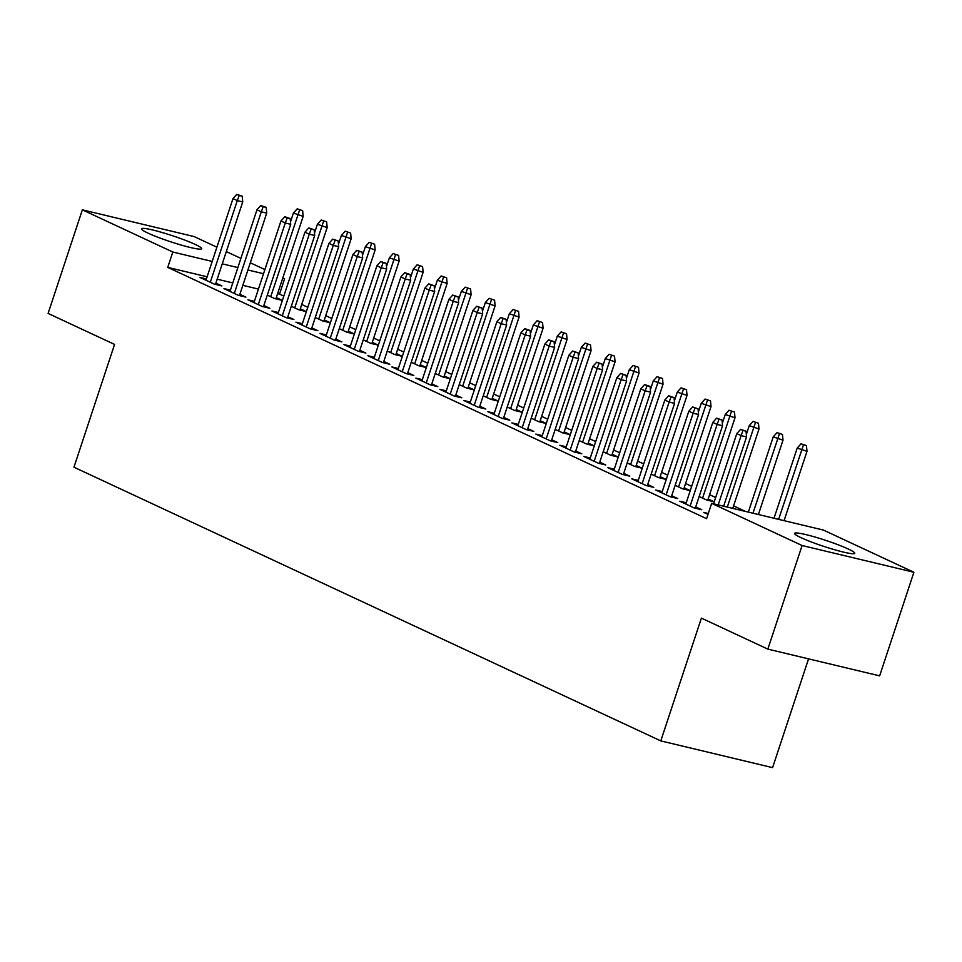 <?xml version="1.0" encoding="UTF-8"?>
<svg xmlns="http://www.w3.org/2000/svg" width="962" height="962" viewBox="0 0 962 962"><rect width="100%" height="100%" fill="white"/><g stroke="black" fill="none" stroke-linecap="round" stroke-linejoin="round"><path stroke-width="1.44" d="M801.093 537.71A31.674 3.163 -161.7 0 1 794.576 533.405A31.674 3.163 -161.7 0 1 815.211 537.097A31.674 3.163 -161.7 0 1 848.219 548.989A31.674 3.163 -161.7 0 1 854.737 553.294A31.674 3.163 -161.7 0 1 834.09 549.591A31.674 3.163 -161.7 0 1 801.093 537.71M148.04 233.129A31.674 3.163 -161.7 0 1 141.522 228.812A31.674 3.163 -161.7 0 1 162.169 232.515A31.674 3.163 -161.7 0 1 195.166 244.396A31.674 3.163 -161.7 0 1 201.683 248.713A31.674 3.163 -161.7 0 1 181.048 245.009A31.674 3.163 -161.7 0 1 148.04 233.129M745.478 511.435L733.573 505.88M715.656 497.522L709.583 494.684M691.666 486.339L685.581 483.501M667.676 475.144L661.591 472.306M643.686 463.961L637.602 461.123M619.684 452.765L613.612 449.927M595.694 441.57L589.622 438.744M571.705 430.387L565.632 427.549M547.715 419.192L541.642 416.366M523.725 408.008L517.64 405.17M499.735 396.813L493.65 393.987M475.745 385.63L469.66 382.792M451.743 374.434L445.671 371.597M427.753 363.251L421.681 360.413M403.763 352.056L397.691 349.218M379.774 340.873L373.701 338.035M355.784 329.677L349.699 326.839M331.794 318.482L325.709 315.656M307.804 307.299L301.719 304.461M283.802 296.104L279.521 294.107L284.596 278.764L282.684 278.307M823.448 530.086L913.9 572.27L802.104 545.526L711.664 503.342L823.448 530.086M802.104 545.526L767.844 649.122L879.641 675.865L913.9 572.27M808.561 658.862L772.582 767.64L660.786 740.896L73.954 467.195L114.562 344.42L48.1 313.432L82.359 209.836L194.156 236.58L216.907 247.198M226.31 251.575L240.897 258.381M250.3 262.77L264.887 269.576M282.804 277.922L284.596 278.764M686.231 502.753L679.785 501.214L694.179 507.924L701.731 509.74L695.706 506.926M708.152 499.001L714.177 501.815L706.625 499.999L699.146 496.524M638.251 480.375L631.806 478.835L646.199 485.545L653.751 487.361L647.727 484.547M660.172 476.623L666.197 479.437L658.645 477.621L651.166 474.134M590.271 457.996L583.826 456.457L598.22 463.167L605.771 464.983L599.747 462.169M612.181 454.244L618.217 457.058L610.666 455.242L603.186 451.755M542.279 435.618L535.834 434.078L550.228 440.788L557.78 442.604L551.755 439.79M564.201 431.866L570.225 434.68L562.674 432.864L555.194 429.377M494.3 413.239L487.854 411.7L502.248 418.41L509.8 420.214L503.775 417.412M516.221 409.487L522.246 412.289L514.694 410.485L507.214 406.998M446.32 390.861L439.874 389.321L454.268 396.031L461.82 397.835L455.796 395.033M468.241 387.109L474.266 389.911L466.714 388.107L459.235 384.62M398.328 368.482L391.883 366.943L406.277 373.653L413.84 375.457L407.804 372.655M420.25 364.718L426.286 367.532L418.723 365.728L411.255 362.241M350.348 346.104L343.903 344.564L358.297 351.274L365.849 353.078L359.824 350.264M372.27 342.34L378.294 345.154L370.743 343.35L363.263 339.863M302.369 323.725L295.923 322.186L310.317 328.896L317.869 330.7L311.844 327.886M324.29 319.961L330.315 322.775L322.763 320.971L315.283 317.484M254.389 301.346L247.931 299.795L262.337 306.517L269.889 308.321L263.865 305.507M276.298 297.583L282.335 300.397L274.771 298.593L267.304 295.106M206.397 278.968L199.952 277.417L214.346 284.139L221.897 285.942L215.873 283.129M279.521 294.107L277.609 293.65M258.441 289.069L242.833 285.341M232.78 282.924L217.171 279.196M207.119 276.791L167.737 267.364L706.589 518.686L711.664 503.342M230.387 290.151L223.942 288.612L238.335 295.322L245.899 297.126L239.863 294.324M300.3 308.778L306.325 311.592L298.773 309.776L291.294 306.289M278.379 312.53L271.933 310.991L286.327 317.7L293.879 319.516L287.854 316.702M348.28 331.156L354.305 333.97L346.753 332.155L339.273 328.667M326.358 334.908L319.913 333.369L334.307 340.079L341.859 341.895L335.834 339.081M396.26 353.535L402.284 356.349L394.733 354.533L387.253 351.046M374.338 357.287L367.893 355.748L382.287 362.458L389.838 364.273L383.814 361.459M444.24 375.914L450.276 378.727L442.712 376.924L435.245 373.436M422.33 379.665L415.873 378.126L430.279 384.848L437.83 386.652L431.806 383.838M492.231 398.292L498.256 401.106L490.704 399.302L483.225 395.815M470.31 402.056L463.864 400.505L478.258 407.227L485.81 409.03L479.785 406.217M540.211 420.671L546.236 423.484L538.684 421.681L531.204 418.193M518.29 424.434L511.844 422.883L526.238 429.605L533.79 431.409L527.765 428.595M588.191 443.049L594.227 445.863L586.664 444.059L579.196 440.572M566.269 446.813L559.824 445.262L574.218 451.984L581.782 453.787L575.745 450.974M636.183 465.428L642.207 468.241L634.655 466.438L627.176 462.95M614.261 469.191L607.816 467.652L622.21 474.362L629.761 476.166L623.737 473.352M684.162 487.806L690.187 490.62L682.635 488.816L675.156 485.329M662.241 491.57L655.795 490.031L670.189 496.741L677.741 498.544L671.716 495.731M708.309 513.492L703.775 512.409L708.008 514.381M167.737 267.364L172.811 252.02L82.359 209.836M767.844 649.122L701.394 618.121L660.786 740.896M263.516 273.725L247.919 269.985M237.855 267.58L222.258 263.853M212.193 261.448L172.811 252.02M215.452 284.403L242.737 201.924L237.289 200.625L210.305 282.251M239.189 195.478L242.22 196.2L236.796 194.36L239.189 195.478L237.289 200.625L232.972 198.605L205.976 280.231M242.737 201.924L242.22 196.2M236.796 194.36L232.972 198.605M302.645 210.654L297.222 208.814L302.645 210.654L303.162 216.378L293.398 213.059L290.5 221.861M299.615 209.932L270.731 296.705M303.162 216.378L275.89 298.857M293.398 213.059L297.222 208.814M239.442 295.587L266.727 213.119L261.291 211.808L234.295 293.434M263.179 206.662L266.209 207.383L260.786 205.543L263.179 206.662L261.291 211.808L256.962 209.8L229.978 291.426M266.727 213.119L266.209 207.383M260.786 205.543L256.962 209.8M263.444 306.782L290.716 224.302L285.281 223.004L258.285 304.629M287.181 217.857L290.199 218.578L284.776 216.739L287.181 217.857L285.281 223.004L280.964 220.983L253.968 302.609M290.716 224.302L290.199 218.578M284.776 216.739L280.964 220.983M326.635 221.849L321.212 219.997L326.635 221.849L327.152 227.573L317.4 224.254L314.49 233.044M323.617 221.116L294.721 307.888M327.152 227.573L299.879 310.041M317.4 224.254L321.212 219.997M350.625 233.032L345.202 231.193L350.625 233.032L351.142 238.756L341.39 235.437L338.48 244.24M347.607 232.311L318.711 319.083M351.142 238.756L323.869 321.236M341.39 235.437L345.202 231.193M287.434 317.965L314.706 235.498L309.271 234.187L282.275 315.813M311.171 229.04L314.189 229.774L308.766 227.922L311.171 229.04L309.271 234.187L304.954 232.179L277.958 313.804M314.706 235.498L314.189 229.774M308.766 227.922L304.954 232.179M311.423 329.16L338.696 246.681L333.261 245.382L306.265 327.008M335.161 240.235L338.179 240.957L332.756 239.117L335.161 240.235L333.261 245.382L328.944 243.362L301.948 324.988M338.696 246.681L338.179 240.957M332.756 239.117L328.944 243.362M374.615 244.228L369.192 242.376L374.615 244.228L375.132 249.952L365.38 246.633L362.47 255.435M371.597 243.506L342.7 330.267M375.132 249.952L347.859 332.419M365.38 246.633L369.192 242.376M398.605 255.411L393.193 253.571L398.605 255.411L399.122 261.135L389.369 257.828L386.459 266.618M395.586 254.689L366.69 341.462M399.122 261.135L371.849 343.614M389.369 257.828L393.193 253.571M335.413 340.344L362.686 257.876L357.251 256.577L330.255 338.191M359.151 251.431L362.169 252.152L356.746 250.3L359.151 251.431L357.251 256.577L352.934 254.557L325.938 336.183M362.686 257.876L362.169 252.152M356.746 250.3L352.934 254.557M422.595 266.606L417.183 264.766L422.595 266.606L423.124 272.33L413.359 269.011L410.449 277.814M419.576 265.885L390.68 352.645M423.124 272.33L395.839 354.798M413.359 269.011L417.183 264.766M359.403 351.539L386.688 269.059L381.241 267.761L354.244 349.386M383.141 262.614L386.159 263.335L380.748 261.496L383.141 262.614L381.241 267.761L376.924 265.752L349.927 347.366M386.688 269.059L386.159 263.335M380.748 261.496L376.924 265.752M446.596 277.79L441.173 275.95L446.596 277.79L447.114 283.513L437.349 280.207L434.439 288.997M443.566 277.068L414.682 363.84M447.114 283.513L419.829 365.993M437.349 280.207L441.173 275.95M383.393 362.722L410.678 280.255L405.23 278.956L378.246 360.57M407.13 273.809L410.161 274.531L404.737 272.691L407.13 273.809L405.23 278.956L400.913 276.936L373.917 358.561M410.678 280.255L410.161 274.531M404.737 272.691L400.913 276.936M470.586 288.985L465.163 287.145L470.586 288.985L471.103 294.709L461.339 291.39L458.441 300.192M467.556 288.263L438.672 375.024M471.103 294.709L443.831 377.188M461.339 291.39L465.163 287.145M407.383 373.917L434.668 291.438L429.232 290.139L402.236 371.765M431.12 284.992L434.151 285.714L428.727 283.874L431.12 284.992L429.232 290.139L424.903 288.131L397.919 369.745M434.668 291.438L434.151 285.714M428.727 283.874L424.903 288.131M494.576 300.168L489.153 298.328L494.576 300.168L495.093 305.892L485.341 302.585L482.431 311.375M491.558 299.447L462.662 386.219M495.093 305.892L467.821 388.371M485.341 302.585L489.153 298.328M431.385 385.113L458.658 302.633L453.222 301.334L426.226 382.948M455.122 296.188L458.14 296.909L452.717 295.069L455.122 296.188L453.222 301.334L448.905 299.314L421.909 380.94M458.658 302.633L458.14 296.909M452.717 295.069L448.905 299.314M518.566 311.363L513.143 309.523L518.566 311.363L519.083 317.087L509.331 313.768L506.421 322.571M515.548 310.642L486.652 397.414M519.083 317.087L491.81 399.567M509.331 313.768L513.143 309.523M455.375 396.296L482.647 313.816L477.212 312.518L450.216 394.143M479.112 307.371L482.13 308.093L476.707 306.253L479.112 307.371L477.212 312.518L472.895 310.51L445.899 392.135M482.647 313.816L482.13 308.093M476.707 306.253L472.895 310.51M542.556 322.547L537.133 320.707L542.556 322.547L543.073 328.27L533.321 324.964L530.411 333.754M539.538 321.825L510.642 408.597M543.073 328.27L515.8 410.75M533.321 324.964L537.133 320.707M479.365 407.491L506.637 325.012L501.202 323.713L474.206 405.339M503.102 318.566L506.12 319.288L500.697 317.448L503.102 318.566L501.202 323.713L496.885 321.693L469.889 403.318M506.637 325.012L506.12 319.288M500.697 317.448L496.885 321.693M566.546 333.742L561.135 331.902L566.546 333.742L567.063 339.466L557.311 336.147L554.401 344.949M563.528 333.02L534.631 419.793M567.063 339.466L539.79 421.945M557.311 336.147L561.135 331.902M503.354 418.674L530.627 336.195L525.192 334.896L498.196 416.522M527.092 329.75L530.11 330.471L524.687 328.631L527.092 329.75L525.192 334.896L520.875 332.888L493.879 414.514M530.627 336.195L530.11 330.471M524.687 328.631L520.875 332.888M590.536 344.937L585.124 343.085L590.536 344.937L591.065 350.661L581.301 347.342L578.39 356.132M587.517 344.204L558.621 430.976M591.065 350.661L563.78 433.128M581.301 347.342L585.124 343.085M527.344 429.87L554.629 347.39L549.182 346.092L522.186 427.717M551.082 340.945L554.1 341.666L548.689 339.827L551.082 340.945L549.182 346.092L544.865 344.071L517.869 425.697M554.629 347.39L554.1 341.666M548.689 339.827L544.865 344.071M614.538 356.12L609.114 354.281L614.538 356.12L615.055 361.844L605.29 358.525L602.38 367.328M611.507 355.399L582.623 442.171M615.055 361.844L587.77 444.324M605.29 358.525L609.114 354.281M551.334 441.053L578.619 358.585L573.172 357.275L546.188 438.9M575.072 352.128L578.102 352.862L572.679 351.01L575.072 352.128L573.172 357.275L568.855 355.267L541.859 436.892M578.619 358.585L578.102 352.862M572.679 351.01L568.855 355.267M638.527 367.316L633.104 365.464L638.527 367.316L639.045 373.04L629.28 369.721L626.382 378.511M635.497 366.582L606.613 453.355M639.045 373.04L611.772 455.507M629.28 369.721L633.104 365.464M575.336 452.248L602.609 369.769L597.174 368.47L570.177 450.096M599.061 363.323L602.092 364.045L596.668 362.205L599.061 363.323L597.174 368.47L592.845 366.45L565.86 448.076M602.609 369.769L602.092 364.045M596.668 362.205L592.845 366.45M662.517 378.499L657.094 376.659L662.517 378.499L663.034 384.223L653.282 380.904L650.372 389.706M659.499 377.777L630.603 464.55M663.034 384.223L635.762 466.702M653.282 380.904L657.094 376.659M599.326 463.431L626.599 380.964L621.163 379.653L594.167 461.279M623.063 374.519L626.082 375.24L620.658 373.388L623.063 374.519L621.163 379.653L616.846 377.645L589.85 459.271M626.599 380.964L626.082 375.24M620.658 373.388L616.846 377.645M686.507 389.694L681.084 387.854L686.507 389.694L687.024 395.418L677.272 392.099L674.362 400.901M683.489 388.973L654.593 475.733M687.024 395.418L659.752 477.886M677.272 392.099L681.084 387.854M623.316 474.627L650.589 392.147L645.153 390.849L618.157 472.474M647.053 385.702L650.072 386.423L644.648 384.584L647.053 385.702L645.153 390.849L640.836 388.84L613.84 470.454M650.589 392.147L650.072 386.423M644.648 384.584L640.836 388.84M710.497 400.877L705.074 399.038L710.497 400.877L711.014 406.601L701.262 403.294L698.352 412.085M707.479 400.156L678.583 486.928M711.014 406.601L683.741 489.081M701.262 403.294L705.074 399.038M647.306 485.81L674.578 403.343L669.143 402.044L642.147 483.658M671.043 396.897L674.061 397.619L668.638 395.779L671.043 396.897L669.143 402.044L664.826 400.024L637.83 481.649M674.578 403.343L674.061 397.619M668.638 395.779L664.826 400.024M734.487 412.073L729.076 410.233L734.487 412.073L735.004 417.797L725.252 414.478L722.342 423.28M731.469 411.351L702.573 498.112M735.004 417.797L707.731 500.276M725.252 414.478L729.076 410.233M671.296 497.005L698.568 414.526L693.133 413.227L666.137 494.853M695.033 408.08L698.051 408.802L692.628 406.962L695.033 408.08L693.133 413.227L688.816 411.219L661.82 492.833M698.568 414.526L698.051 408.802M692.628 406.962L688.816 411.219M758.477 423.256L753.066 421.416L758.477 423.256L759.006 428.98L749.242 425.673L746.332 434.463M755.459 422.534L727.308 507.082M759.006 428.98L732.743 508.393M749.242 425.673L753.066 421.416M695.285 508.201L722.57 425.721L717.123 424.422L690.127 506.036M719.023 419.276L722.041 419.997L716.63 418.157L719.023 419.276L717.123 424.422L712.806 422.402L685.81 504.028M722.57 425.721L722.041 419.997M716.63 418.157L712.806 422.402M782.479 434.451L777.055 432.611L782.479 434.451L782.996 440.175L773.232 436.856L748.34 512.121M779.448 433.73L752.969 513.227M782.996 440.175L758.405 514.526M773.232 436.856L777.055 432.611M723.64 506.204L746.56 436.904L741.113 435.606L718.193 504.906M743.013 430.459L746.043 431.18L740.62 429.341L743.013 430.459L741.113 435.606L736.796 433.597L713.576 503.799M746.56 436.904L746.043 431.18M740.62 429.341L736.796 433.597M806.469 445.634L801.045 443.795L806.469 445.634L806.986 451.358L797.221 448.051L774.013 518.253M803.438 444.913L778.631 519.36M806.986 451.358L784.066 520.67M797.221 448.051L801.045 443.795"/></g></svg>
